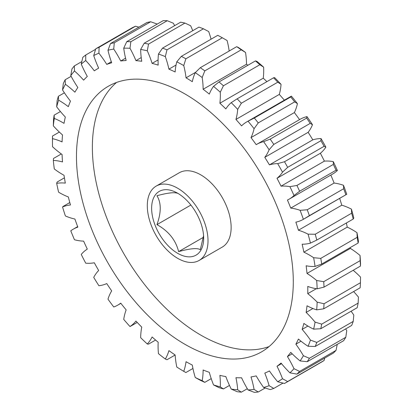 <?xml version="1.0" encoding="UTF-8"?>
<svg xmlns="http://www.w3.org/2000/svg" width="413" height="413" viewBox="0 0 413 413"><rect width="100%" height="100%" fill="white"/><g stroke="black" fill="none" stroke-linecap="round" stroke-linejoin="round"><path stroke-width="0.62" d="M178.633 193.795C175.845 191.911 168.618 192.556 156.95 195.731C161.323 202.84 161.323 212.478 156.95 224.641C168.489 231.027 175.716 240.02 178.633 251.615L203.413 237.31M177.652 193.227A36.798 21.244 -120 0 0 151.633 208.25A36.798 21.244 -120 0 0 177.652 253.314A36.798 21.244 -120 0 0 203.671 238.291A36.798 21.244 -120 0 0 177.652 193.227M184.879 93.911A153.321 88.521 -120 0 0 108.221 86.317A153.321 88.521 -120 0 0 84.717 209.179A153.321 88.521 -120 0 0 184.879 344.282A153.321 88.521 -120 0 0 261.537 351.876A153.321 88.521 -120 0 0 285.042 229.019A153.321 88.521 -120 0 0 184.879 93.911M116.585 82.445A153.321 88.521 -120 0 0 102.909 207.259A153.321 88.521 -120 0 0 200.78 335.103A153.321 88.521 -120 0 0 269.075 346.569M177.652 258.321A42.931 24.785 -120 0 0 199.118 260.448A42.931 24.785 -120 0 0 205.7 226.05A42.931 24.785 -120 0 0 177.652 188.22A42.931 24.785 -120 0 0 156.186 186.093A42.931 24.785 -120 0 0 149.609 220.496A42.931 24.785 -120 0 0 177.652 258.321M199.118 260.448L222.246 247.098A42.931 24.785 -120 0 0 228.828 212.695A42.931 24.785 -120 0 0 200.78 174.864A42.931 24.785 -120 0 0 179.314 172.742L156.186 186.093M308.072 234.171L315.238 234.233L351.664 213.201L351.437 209.133A73.591 42.487 -120 0 0 341.783 205.199L298.418 230.237A73.591 42.487 60 0 1 308.072 234.171A187.254 108.113 -120 0 1 310.452 243.097A73.591 42.487 60 0 1 302.14 244.212A173.842 100.369 60 0 1 303.87 252.162A73.591 42.487 60 0 1 309.084 254.867A73.591 42.487 60 0 1 313.627 257.722L320.767 258.362L357.193 237.33L356.992 232.684A73.591 42.487 -120 0 0 352.449 229.829A73.591 42.487 -120 0 0 347.235 227.124A173.842 100.369 -120 0 0 346.373 222.984M303.87 252.162L347.235 227.124M60.427 111.536L54.129 115.17L54.289 118.448A73.591 42.487 60 0 1 62.435 122.413A73.591 42.487 60 0 1 64.025 123.358A173.842 100.369 60 0 1 65.331 117.039A73.591 42.487 60 0 1 56.684 106.822L57.128 100.617A192.159 110.947 60 0 1 58.378 96.291L64.397 92.817M58.378 96.291L58.605 100.199A73.591 42.487 60 0 1 59.518 100.72A73.591 42.487 60 0 1 68.331 106.678A173.842 100.369 60 0 1 70.473 101.118A73.591 42.487 60 0 1 62.544 89.972L63.313 83.498A192.159 110.947 60 0 1 65.161 79.766L65.378 84.267A73.591 42.487 60 0 1 74.908 92.182A173.842 100.369 60 0 1 77.845 87.494A73.591 42.487 60 0 1 70.783 75.641L71.929 68.976A192.159 110.947 60 0 1 74.34 65.915L74.474 70.953A73.591 42.487 60 0 1 83.622 80.158A173.842 100.369 60 0 1 87.303 76.431A73.591 42.487 60 0 1 81.247 64.103L82.812 57.335A192.159 110.947 60 0 1 85.739 55.001L85.723 60.525A73.591 42.487 60 0 1 94.309 70.84A173.842 100.369 60 0 1 97.958 68.543A173.842 100.369 60 0 1 98.661 68.145A73.591 42.487 60 0 1 93.725 55.579L95.754 48.811L132.181 27.779A192.159 110.947 -120 0 1 135.557 26.215L99.13 47.247L98.898 53.184A73.591 42.487 60 0 1 106.755 64.402L111.324 61.764M106.755 64.402A173.842 100.369 60 0 1 111.691 62.802A73.591 42.487 60 0 1 107.979 50.236L110.493 43.556A192.159 110.947 60 0 1 114.262 42.797L113.751 49.075A73.591 42.487 60 0 1 120.725 60.979A173.842 100.369 60 0 1 126.151 60.494A73.591 42.487 60 0 1 123.73 48.182L126.75 41.682A192.159 110.947 60 0 1 130.838 41.739L129.987 48.269A73.591 42.487 60 0 1 135.944 60.634A173.842 100.369 60 0 1 141.752 61.279A73.591 42.487 60 0 1 140.668 49.452L144.204 43.22A192.159 110.947 60 0 1 148.53 44.093L147.286 50.794A73.591 42.487 60 0 1 152.113 63.37A173.842 100.369 60 0 1 158.189 65.13A73.591 42.487 60 0 1 158.468 54.031L162.516 48.145A192.159 110.947 60 0 1 166.997 49.818L165.324 56.591A73.591 42.487 60 0 1 168.922 69.141A173.842 100.369 60 0 1 175.148 71.981A73.591 42.487 60 0 1 176.779 61.816L181.333 56.354L217.765 35.327A192.159 110.947 -120 0 1 222.308 37.764L185.881 58.796L183.739 65.553A73.591 42.487 60 0 1 186.041 77.83L195.597 72.311M181.333 56.354A192.159 110.947 60 0 1 185.881 58.796M162.516 48.145L198.947 27.113A192.159 110.947 -120 0 1 203.423 28.786L166.997 49.818M144.204 43.22L180.631 22.188A192.159 110.947 -120 0 1 184.957 23.066L148.53 44.093M126.75 41.682L163.176 20.65A192.159 110.947 -120 0 1 167.265 20.707L130.838 41.739M110.493 43.556L146.92 22.524A192.159 110.947 -120 0 1 150.688 21.765L114.262 42.797M95.754 48.811A192.159 110.947 60 0 1 99.13 47.247M95.594 49.312L85.739 55.001M81.81 61.599L74.34 65.915M71.139 76.312L65.161 79.766M52.518 138.66A187.254 108.113 -120 0 0 52.472 142.65L52.472 138.644A192.159 110.947 60 0 1 52.492 136.032L52.518 138.66A73.591 42.487 60 0 1 62.074 141.907A173.842 100.369 60 0 1 62.513 134.943A73.591 42.487 60 0 1 53.318 125.851L53.494 120.007A192.159 110.947 60 0 1 54.129 115.17M59.353 132.072L52.492 136.032M61.32 153.951L53.494 158.473L53.318 160.435A73.591 42.487 60 0 1 62.513 161.953A173.842 100.369 60 0 1 62.074 154.488A73.591 42.487 60 0 1 52.518 146.698A187.254 108.113 -120 0 1 52.472 142.65M64.418 177.843L57.128 182.05L56.684 183.351A73.591 42.487 60 0 1 65.331 183.114A173.842 100.369 60 0 1 64.025 175.288A73.591 42.487 60 0 1 54.289 168.953A187.254 108.113 -120 0 1 53.318 160.435M69.802 202.566L63.292 206.324L69.802 202.566M263.628 387.477A187.254 108.113 -120 0 0 269.116 385.696L273.783 388.426A192.159 110.947 60 0 1 270.2 389.588L263.628 387.477A73.591 42.487 60 0 1 256.194 375.887A173.842 100.369 60 0 1 251.001 376.935A73.591 42.487 60 0 1 254.078 389.402L258.249 391.999A192.159 110.947 60 0 1 254.31 392.35L248.048 389.939A73.591 42.487 60 0 1 241.564 377.776A173.842 100.369 60 0 1 235.937 377.699A73.591 42.487 60 0 1 237.692 389.795L241.352 392.164A192.159 110.947 60 0 1 237.134 391.7L231.239 389.077A73.591 42.487 60 0 1 225.834 376.579A173.842 100.369 60 0 1 219.876 375.376A73.591 42.487 60 0 1 220.279 386.862L223.423 388.927A192.159 110.947 60 0 1 219.009 387.652L213.526 384.911A73.591 42.487 60 0 1 209.303 372.314A173.842 100.369 60 0 1 203.134 370.007A73.591 42.487 60 0 1 202.179 380.667L204.812 382.345A192.159 110.947 60 0 1 200.29 380.28L195.256 377.513A73.591 42.487 60 0 1 192.298 365.066A173.842 100.369 60 0 1 186.041 361.705A73.591 42.487 60 0 1 183.739 371.328A187.254 108.113 -120 0 1 176.779 367.028A73.591 42.487 60 0 1 175.148 354.979A173.842 100.369 60 0 1 168.922 350.627A73.591 42.487 60 0 1 165.324 359.026A187.254 108.113 -120 0 1 158.468 353.667A73.591 42.487 60 0 1 158.189 342.248A173.842 100.369 60 0 1 152.113 336.987A73.591 42.487 60 0 1 147.286 343.998L148.53 344.117L155.587 340.044M165.324 359.026L166.997 359.718L175.153 355.01M183.739 371.328L185.881 372.541L192.938 368.468M204.812 382.345L211.219 378.644M223.423 388.927L229.489 385.427M241.352 392.164L247.32 388.721M258.249 391.999L265.187 387.993M281.521 363.657L277.004 366.264A73.591 42.487 60 0 1 282.513 378.747L287.66 381.519L324.086 360.487L324.747 358.05M287.66 381.519A192.159 110.947 60 0 1 284.5 383.47L277.675 381.736A73.591 42.487 60 0 1 269.436 370.946A173.842 100.369 60 0 1 264.779 373.099A73.591 42.487 60 0 1 269.116 385.696M324.086 360.487A192.159 110.947 -120 0 1 320.927 362.438L284.5 383.47M292.197 353.822L287.433 356.569A73.591 42.487 60 0 1 294.01 368.69L299.601 371.411L336.027 350.379L337.235 344.385M299.601 371.411A192.159 110.947 60 0 1 296.926 374.116L289.916 372.831A73.591 42.487 60 0 1 281.031 363.048A173.842 100.369 60 0 1 277.004 366.264M336.027 350.379A192.159 110.947 -120 0 1 333.353 353.084L296.926 374.116M301.025 341.221L295.868 344.194A73.591 42.487 60 0 1 303.385 355.722L309.373 358.298L345.8 337.266L346.75 330.684A73.591 42.487 -120 0 0 345.696 328.893M309.373 358.298A192.159 110.947 60 0 1 307.236 361.705L300.117 360.931A73.591 42.487 60 0 1 290.752 352.351A173.842 100.369 60 0 1 287.433 356.569M345.8 337.266A192.159 110.947 -120 0 1 343.668 340.673L307.236 361.705M307.917 326.053L302.14 329.388A73.591 42.487 60 0 1 310.452 340.095L316.792 342.439L353.218 321.407L353.817 315.057A73.591 42.487 -120 0 0 351.071 311.237M316.792 342.439A192.159 110.947 60 0 1 315.238 346.476L308.072 346.275A73.591 42.487 60 0 1 298.418 339.058A173.842 100.369 60 0 1 295.868 344.194M353.218 321.407A192.159 110.947 -120 0 1 351.664 325.444L315.238 346.476M312.909 308.521L306.136 312.435A73.591 42.487 60 0 1 315.073 322.109L321.712 324.138L358.138 303.111L358.438 297.076A73.591 42.487 -120 0 0 353.605 291.557M321.712 324.138A192.159 110.947 60 0 1 320.767 328.733L313.627 329.14A73.591 42.487 60 0 1 303.87 323.431A173.842 100.369 60 0 1 302.14 329.388M358.138 303.111A192.159 110.947 -120 0 1 357.193 307.7L320.767 328.733M316.358 288.702L307.768 293.664A73.591 42.487 60 0 1 317.163 302.125L324.035 303.756L360.461 282.724L360.528 277.087A73.591 42.487 -120 0 0 353.177 270.283M324.035 303.756A192.159 110.947 60 0 1 323.72 308.816L316.678 309.864A73.591 42.487 60 0 1 307.009 305.775A173.842 100.369 60 0 1 306.136 312.435M360.461 282.724A192.159 110.947 -120 0 1 360.146 287.784L323.72 308.816M323.72 281.687L360.146 260.655L360.043 255.482A73.591 42.487 -120 0 0 350.374 248.404L307.009 273.442A73.591 42.487 60 0 1 316.678 280.52L323.72 281.687A192.159 110.947 60 0 1 324.035 287.107L317.163 288.821A73.591 42.487 60 0 1 307.768 286.431A173.842 100.369 60 0 1 307.768 293.664M360.043 255.482A187.254 108.113 60 0 1 360.528 263.783L360.461 266.08L324.035 287.107M360.461 266.08A192.159 110.947 -120 0 0 360.146 260.655M320.767 258.362A192.159 110.947 60 0 1 321.712 264.041L315.073 266.421A73.591 42.487 60 0 1 306.136 265.776A173.842 100.369 60 0 1 307.009 273.442M356.992 232.684A187.254 108.113 60 0 1 358.438 241.383L358.138 243.014L321.712 264.041M358.138 243.014A192.159 110.947 -120 0 0 357.193 237.33M315.238 234.233A192.159 110.947 60 0 1 316.792 240.061L310.452 243.097M351.437 209.133A187.254 108.113 60 0 1 353.817 218.064L353.218 219.035L316.792 240.061M353.218 219.035A192.159 110.947 -120 0 0 351.664 213.201M307.236 209.768L343.668 188.736L343.482 185.287A73.591 42.487 -120 0 0 334.117 183.057L290.752 208.095A73.591 42.487 60 0 1 300.117 210.325L307.236 209.768A192.159 110.947 60 0 1 309.373 215.638L303.385 219.308A73.591 42.487 60 0 1 303.379 219.313A73.591 42.487 60 0 1 295.868 222.158A173.842 100.369 60 0 1 298.418 230.237M343.482 185.287A187.254 108.113 60 0 1 346.75 194.275A73.591 42.487 -120 0 0 346.75 194.275L309.373 215.638M345.8 194.606A192.159 110.947 -120 0 0 343.668 188.736M296.926 185.447L333.353 164.415L333.286 161.617A73.591 42.487 -120 0 0 324.396 161.132L281.031 186.17A73.591 42.487 60 0 1 289.916 186.65L296.926 185.447A192.159 110.947 60 0 1 299.601 191.24L294.01 195.519A73.591 42.487 60 0 1 289.245 199.102A73.591 42.487 60 0 1 287.433 200.047A173.842 100.369 60 0 1 290.752 208.095M289.245 199.102L332.61 174.064A73.591 42.487 -120 0 0 337.375 170.481L336.027 170.208L299.601 191.24M336.027 170.208A192.159 110.947 -120 0 0 333.353 164.415M284.5 161.741L320.927 140.709L321.04 138.572A73.591 42.487 -120 0 0 312.801 139.847L269.436 164.885A73.591 42.487 60 0 1 277.675 163.61L284.5 161.741A192.159 110.947 60 0 1 287.66 167.342L282.513 172.185A73.591 42.487 60 0 1 277.004 178.302L320.369 153.269A73.591 42.487 -120 0 0 325.878 147.147L324.086 146.31L287.66 167.342M324.086 146.31A192.159 110.947 -120 0 0 320.927 140.709M270.2 139.114L306.627 118.082L306.993 116.611A73.591 42.487 -120 0 0 300.039 119.331L256.674 144.369A73.591 42.487 60 0 1 263.628 141.649L270.2 139.114A192.159 110.947 60 0 1 273.783 144.416L269.116 149.764A73.591 42.487 60 0 1 264.779 157.358L308.144 132.32A73.591 42.487 -120 0 0 312.481 124.726L310.209 123.384L273.783 144.416M310.209 123.384A192.159 110.947 -120 0 0 306.627 118.082M254.31 118.004L290.737 96.972L291.413 96.157A73.591 42.487 -120 0 0 290.102 96.864L246.737 121.897A73.591 42.487 60 0 1 248.048 121.195L254.31 118.004A192.159 110.947 60 0 1 258.249 122.904L254.078 128.696A73.591 42.487 60 0 1 251.001 137.612L294.366 112.573A73.591 42.487 -120 0 0 297.443 103.658L294.675 101.872L258.249 122.904M294.675 101.872A192.159 110.947 -120 0 0 290.737 96.972M186.041 77.83A173.842 100.369 60 0 1 192.298 81.697A73.591 42.487 60 0 1 195.256 72.662L200.29 67.696A192.159 110.947 60 0 1 204.812 70.855L202.179 77.499A73.591 42.487 60 0 1 203.134 89.265A173.842 100.369 60 0 1 209.303 94.087A73.591 42.487 60 0 1 213.526 86.363L219.009 81.944A192.159 110.947 60 0 1 223.423 85.765L220.279 92.207A73.591 42.487 60 0 1 219.876 103.235A173.842 100.369 60 0 1 225.834 108.908A73.591 42.487 60 0 1 231.239 102.646L237.134 98.826L273.561 77.794L274.604 77.608A187.254 108.113 60 0 1 281.057 84.345L277.779 82.192L241.352 103.224L237.692 109.383A73.591 42.487 60 0 1 235.937 119.45L279.302 94.417A73.591 42.487 -120 0 0 281.057 84.345M237.134 98.826A192.159 110.947 60 0 1 241.352 103.224M277.779 82.192A192.159 110.947 -120 0 0 273.561 77.794M219.009 81.944L255.435 60.912L256.891 61.325A187.254 108.113 60 0 1 263.644 67.169L259.849 64.733L223.423 85.765M259.849 64.733A192.159 110.947 -120 0 0 255.435 60.912M200.29 67.696L236.716 46.664L238.621 47.629A187.254 108.113 60 0 1 245.544 52.466L241.238 49.823L204.812 70.855M241.238 49.823A192.159 110.947 -120 0 0 236.716 46.664M229.179 51.016A73.591 42.487 -120 0 0 227.104 40.515L222.308 37.764M168.922 69.141L176.041 65.032M211.074 39.189A73.591 42.487 -120 0 0 208.689 31.553L203.423 28.786M152.113 63.37L158.091 59.921M192.742 30.691A73.591 42.487 -120 0 0 190.651 25.756L184.957 23.066M135.944 60.634L141.225 57.583M174.642 25.647A73.591 42.487 -120 0 0 173.352 23.231L167.265 20.707M120.725 60.979L125.567 58.181M157.167 24.119A73.591 42.487 -120 0 0 157.116 24.037L150.688 21.765M138.897 27.155L135.557 26.215M63.313 206.314L62.544 206.965A73.591 42.487 60 0 1 70.473 204.977A173.842 100.369 60 0 1 68.331 196.944A73.591 42.487 60 0 1 58.605 192.184A187.254 108.113 -120 0 1 56.684 183.351M147.286 343.998A187.254 108.113 -120 0 1 140.668 337.689A73.591 42.487 60 0 1 141.752 327.117A173.842 100.369 60 0 1 135.944 321.056A73.591 42.487 60 0 1 129.987 326.538A187.254 108.113 -120 0 1 123.73 319.404A73.591 42.487 60 0 1 126.151 309.884A173.842 100.369 60 0 1 120.725 303.137A73.591 42.487 60 0 1 117.803 305.114A73.591 42.487 60 0 1 113.751 306.988A187.254 108.113 -120 0 1 107.979 299.162A73.591 42.487 60 0 1 111.691 290.886A173.842 100.369 60 0 1 106.755 283.586A73.591 42.487 60 0 1 98.898 285.729A187.254 108.113 -120 0 1 93.725 277.366A73.591 42.487 60 0 1 98.661 270.489A173.842 100.369 60 0 1 94.309 262.776A73.591 42.487 60 0 1 85.723 263.174A187.254 108.113 -120 0 1 81.247 254.429A73.591 42.487 60 0 1 87.303 249.096A173.842 100.369 60 0 1 83.622 241.115A73.591 42.487 60 0 1 74.474 239.757A187.254 108.113 -120 0 1 70.783 230.81A73.591 42.487 60 0 1 73.266 229.169A73.591 42.487 60 0 1 77.845 227.114A173.842 100.369 60 0 1 74.908 219.029A73.591 42.487 60 0 1 65.378 215.942A187.254 108.113 -120 0 1 62.544 206.965M129.987 326.538L130.838 326.043M251.001 137.612A173.842 100.369 60 0 1 256.194 144.653A73.591 42.487 60 0 1 256.674 144.369M235.937 119.45A173.842 100.369 60 0 1 241.564 125.872A73.591 42.487 60 0 1 246.737 121.897M219.876 103.235L263.241 78.196A73.591 42.487 -120 0 0 263.644 67.169M203.134 89.265L246.499 64.232A73.591 42.487 -120 0 0 245.544 52.466M248.048 389.939A187.254 108.113 -120 0 0 254.078 389.402M277.675 381.736A187.254 108.113 -120 0 0 282.513 378.747M289.916 372.831A187.254 108.113 -120 0 0 294.01 368.69M300.117 360.931A187.254 108.113 -120 0 0 303.385 355.722M308.072 346.275A187.254 108.113 -120 0 0 310.452 340.095M313.627 329.14A187.254 108.113 -120 0 0 315.073 322.109M316.678 309.864A187.254 108.113 -120 0 0 317.163 302.125M317.163 288.821A187.254 108.113 -120 0 0 316.678 280.52M315.073 266.421A187.254 108.113 -120 0 0 313.627 257.722M346.744 194.275L303.379 219.313A187.254 108.113 -120 0 0 300.117 210.325M294.01 195.519A187.254 108.113 -120 0 0 289.916 186.65M277.004 178.302A173.842 100.369 60 0 1 281.031 186.17M282.513 172.185A187.254 108.113 -120 0 0 277.675 163.61M264.779 157.358A173.842 100.369 60 0 1 269.436 164.885M269.116 149.764A187.254 108.113 -120 0 0 263.628 141.649M254.078 128.696A187.254 108.113 -120 0 0 248.048 121.195M237.692 109.383A187.254 108.113 -120 0 0 231.239 102.646M220.279 92.207A187.254 108.113 -120 0 0 213.526 86.363M202.179 77.499A187.254 108.113 -120 0 0 195.256 72.662M183.739 65.553A187.254 108.113 -120 0 0 176.779 61.816M165.324 56.591A187.254 108.113 -120 0 0 158.468 54.031M147.286 50.794A187.254 108.113 -120 0 0 140.668 49.452M129.987 48.269A187.254 108.113 -120 0 0 123.73 48.182M113.751 49.075A187.254 108.113 -120 0 0 107.979 50.236M98.898 53.184A187.254 108.113 -120 0 0 93.725 55.579M85.723 60.525A187.254 108.113 -120 0 0 81.247 64.103M74.474 70.953A187.254 108.113 -120 0 0 70.783 75.641M65.378 84.267A187.254 108.113 -120 0 0 62.544 89.972M58.605 100.199A187.254 108.113 -120 0 0 56.684 106.822M54.289 118.448A187.254 108.113 -120 0 0 53.318 125.851M195.256 377.513A187.254 108.113 -120 0 0 202.179 380.667M213.526 384.911A187.254 108.113 -120 0 0 220.279 386.862M231.239 389.077A187.254 108.113 -120 0 0 237.692 389.795M247.883 65.275A173.842 100.369 -120 0 0 246.499 64.232M266.901 81.635A173.842 100.369 -120 0 0 263.241 78.196M284.366 100.173A173.842 100.369 -120 0 0 279.302 94.417M291.413 96.157A187.254 108.113 60 0 1 297.443 103.658M299.554 119.61A173.842 100.369 -120 0 0 294.366 112.573M306.993 116.611A187.254 108.113 60 0 1 312.481 124.726M312.801 139.847A173.842 100.369 -120 0 0 308.144 132.32M321.04 138.572A187.254 108.113 60 0 1 325.878 147.147M324.396 161.132A173.842 100.369 -120 0 0 320.369 153.269M333.286 161.617A187.254 108.113 60 0 1 337.375 170.481M334.117 183.057A173.842 100.369 -120 0 0 330.834 175.086M341.783 205.199A173.842 100.369 -120 0 0 339.646 198.374M350.374 248.404A173.842 100.369 -120 0 0 350.291 247.547M273.783 388.426L282.998 383.104M156.95 224.641L190.889 205.049M178.633 251.615C190.171 248.45 197.399 247.805 200.315 249.679L203.578 235.678M73.266 229.169L77.665 226.629M117.803 305.114L120.88 303.338M130.436 326.332L137.214 322.419M97.958 68.543L98.655 68.14"/></g></svg>
